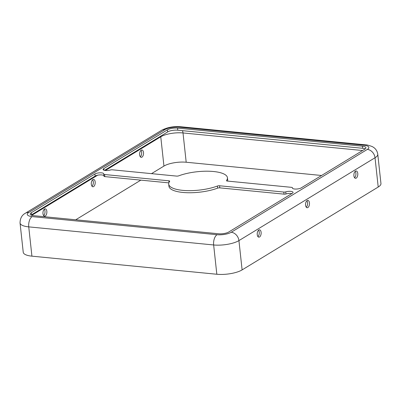 <?xml version="1.0" encoding="UTF-8"?>
<svg xmlns="http://www.w3.org/2000/svg" width="401" height="401" viewBox="0 0 401 401"><rect width="100%" height="100%" fill="white"/><g stroke="black" fill="none" stroke-linecap="round" stroke-linejoin="round"><path stroke-width="0.6" d="M306.259 207.187A3.694 1.945 95.6 0 0 307.567 202.7A3.694 1.945 95.6 0 0 306.89 200.751M309.442 202.881A3.694 1.945 95.6 0 0 307.868 200.385A3.694 1.945 95.6 0 0 305.572 203.868A3.694 1.945 95.6 0 0 307.151 207.733A3.694 1.945 95.6 0 0 309.442 202.881M227.542 181.082A29.544 9.243 -6.2 0 0 227.673 179.833L227.447 177.743A29.544 9.243 173.8 0 1 226.505 180.5A1.845 0.576 -6.2 0 0 226.45 180.671A1.845 0.576 -6.2 0 0 227.317 181.062L291.547 187.347A1.845 0.576 173.8 0 1 292.414 187.733A1.845 0.576 173.8 0 1 292.409 187.808A4.802 1.504 -6.2 0 0 292.389 188.004A4.802 1.504 -6.2 0 0 295.933 189.066A4.802 1.504 -6.2 0 0 301.221 187.884L364.825 149.162A7.383 2.311 -6.2 0 0 365.923 147.753A7.383 2.311 -6.2 0 0 362.444 146.195L177.538 128.099A7.383 2.311 -6.2 0 0 167.423 129.844L103.824 168.565A4.802 1.504 -6.2 0 0 103.112 169.483A4.802 1.504 -6.2 0 0 110.4 169.999A1.845 0.576 173.8 0 1 112.34 169.808L176.565 176.094A1.845 0.576 -6.2 0 0 178.741 175.828A29.544 9.243 173.8 0 1 209.773 171.262A29.544 9.243 173.8 0 1 227.447 177.743M103.744 174.054A4.802 1.504 -6.2 0 0 103.764 173.859A4.802 1.504 -6.2 0 0 100.22 172.801A4.802 1.504 -6.2 0 0 94.927 173.984L31.328 212.705A7.383 2.311 -6.2 0 0 30.23 214.114A7.383 2.311 -6.2 0 0 33.704 215.668L218.615 233.763A7.383 2.311 -6.2 0 0 228.725 232.019L292.329 193.297A4.802 1.504 -6.2 0 0 293.041 192.38A4.802 1.504 -6.2 0 0 285.748 191.863A1.845 0.576 173.8 0 1 283.813 192.054L219.583 185.768A1.845 0.576 -6.2 0 0 217.407 186.039A29.544 9.243 173.8 0 1 186.38 190.6A29.544 9.243 173.8 0 1 168.706 184.124A29.544 9.243 173.8 0 1 169.643 181.367A1.845 0.576 -6.2 0 0 169.703 181.192A1.845 0.576 -6.2 0 0 168.836 180.806L104.606 174.52A1.845 0.576 173.8 0 1 103.739 174.129A1.845 0.576 173.8 0 1 103.744 174.054M31.148 215.071A7.383 2.311 173.8 0 1 31.554 214.796L95.157 176.074A4.802 1.504 173.8 0 1 100.095 174.901A4.802 1.504 173.8 0 1 103.909 175.733M168.706 184.124L168.931 186.214A29.544 9.243 -6.2 0 0 186.605 192.696A29.544 9.243 -6.2 0 0 217.638 188.129A1.845 0.576 173.8 0 1 219.813 187.863L284.038 194.144A1.845 0.576 -6.2 0 0 285.978 193.959A4.802 1.504 173.8 0 1 291.853 193.588M103.969 176.144A1.845 0.576 -6.2 0 0 103.964 176.219A1.845 0.576 -6.2 0 0 104.831 176.61L168.836 182.871M104.526 170.37L167.653 131.934A7.383 2.311 173.8 0 1 177.763 130.195L362.674 148.285A7.383 2.311 173.8 0 1 365.231 148.886M354.589 177.758A3.694 1.945 95.6 0 0 355.898 173.272A3.694 1.945 95.6 0 0 355.221 171.327M257.928 236.61A3.694 1.945 95.6 0 0 259.236 232.124A3.694 1.945 95.6 0 0 258.555 230.179M321.587 175.488L186.194 162.235A16.251 5.083 -6.2 0 0 163.944 166.069L151.508 173.643M164.926 129.598L28.827 212.46A10.341 3.233 -6.2 0 0 32.16 216.61A8.125 4.281 95.6 0 0 28.742 226.871A18.466 5.779 -6.2 0 1 20.05 222.981L23.233 252.269A18.466 5.779 -6.2 0 0 31.92 256.159L216.831 274.254A18.466 5.779 -6.2 0 0 242.114 269.898L378.213 187.036A18.466 5.779 -6.2 0 0 380.95 183.513L377.767 154.225C377.186 150.631 375.271 148.049 372.028 146.49C368.424 145.217 366.283 144.671 365.617 144.841A8.125 4.281 -84.4 0 0 363.993 145.252L179.087 127.162A10.341 3.233 -6.2 0 0 164.926 129.598A8.125 6.421 -121.3 0 0 161.533 130.33C167.152 127.378 173.548 126.18 180.711 126.746L365.617 144.841M357.772 173.458A3.694 1.945 95.6 0 0 356.198 170.961A3.694 1.945 95.6 0 0 353.903 174.445A3.694 1.945 95.6 0 0 355.481 178.31A3.694 1.945 95.6 0 0 357.772 173.458M261.111 232.309A3.694 1.945 95.6 0 0 259.537 229.808A3.694 1.945 95.6 0 0 257.242 233.297A3.694 1.945 95.6 0 0 258.82 237.161A3.694 1.945 95.6 0 0 261.111 232.309M140.846 180.134L75.724 219.783M92.862 179.608A3.694 1.945 -84.4 0 1 93.603 179.417A3.694 1.945 -84.4 0 1 95.177 183.282A3.694 1.945 -84.4 0 1 92.882 186.771A3.694 1.945 -84.4 0 1 91.273 183.598A3.694 1.945 -84.4 0 1 92.862 179.608M141.192 150.18A3.694 1.945 -84.4 0 1 141.934 149.994A3.694 1.945 -84.4 0 1 143.508 153.859A3.694 1.945 -84.4 0 1 141.212 157.342A3.694 1.945 -84.4 0 1 139.603 154.169A3.694 1.945 -84.4 0 1 141.192 150.18M44.531 209.031A3.694 1.945 -84.4 0 1 45.273 208.841A3.694 1.945 -84.4 0 1 46.847 212.705A3.694 1.945 -84.4 0 1 44.551 216.194A3.694 1.945 -84.4 0 1 42.942 213.021A3.694 1.945 -84.4 0 1 44.531 209.031M92.621 179.783A3.694 1.945 -84.4 0 1 93.308 183.102A3.694 1.945 -84.4 0 1 91.989 186.219M140.951 150.36A3.694 1.945 -84.4 0 1 141.638 153.673A3.694 1.945 -84.4 0 1 140.32 156.791M44.29 209.212A3.694 1.945 -84.4 0 1 44.977 212.525A3.694 1.945 -84.4 0 1 43.659 215.643M179.087 127.162A8.125 4.281 -84.4 0 1 180.711 126.746M160.726 136.155A5.91 4.667 -121.3 0 0 160.761 136.781L105.388 170.495M97.669 175.192L31.779 215.312M226.54 180.826L226.505 180.5M95.157 176.074L94.927 173.984M217.638 188.129L217.407 186.039M219.813 187.863L219.583 185.768M169.011 182.41L168.836 180.806M104.831 176.61L104.606 174.52M167.653 131.934L167.423 129.844M177.763 130.195L177.538 128.099M32.16 216.61L217.066 234.705A10.341 3.233 -6.2 0 0 231.227 232.264A8.125 6.421 58.7 0 1 238.931 240.61L375.03 157.748L378.213 187.036M231.227 232.264L367.326 149.403A8.125 6.421 58.7 0 1 375.03 157.748A18.466 5.779 -6.2 0 0 377.767 154.225M28.827 212.46A8.125 6.421 -121.3 0 0 25.433 213.192L161.533 130.33M284.038 194.144L283.813 192.054M31.554 214.796L31.328 212.705M182.41 130.646A5.91 3.113 -84.4 0 1 183.011 132.947L186.194 162.235M362.594 150.52L183.011 132.947A16.251 5.083 -6.2 0 0 160.761 136.781L163.944 166.069M285.978 193.959L285.748 191.863M31.92 256.159L28.742 226.871L213.648 244.966A18.466 5.779 -6.2 0 0 238.931 240.61L242.114 269.898M292.449 188.189L292.409 187.808M362.674 148.285L362.444 146.195M367.326 149.403A10.341 3.233 -6.2 0 0 363.993 145.252M103.999 170.225L103.824 168.565M217.066 234.705A8.125 4.281 95.6 0 0 213.648 244.966L216.831 274.254M20.05 222.981C20.12 218.319 21.915 215.056 25.433 213.192M292.414 187.733L292.469 188.224M103.739 174.129L103.964 176.219"/></g></svg>
